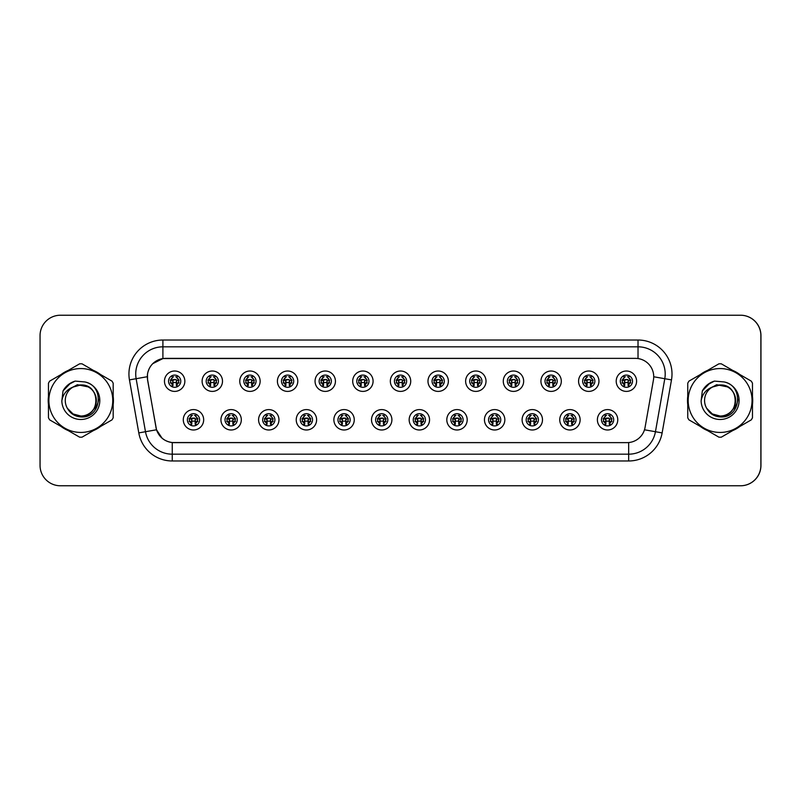 <?xml version="1.0" encoding="UTF-8"?>
<svg xmlns="http://www.w3.org/2000/svg" width="801" height="801" viewBox="0 0 801 801"><rect width="100%" height="100%" fill="white"/><g stroke="black" fill="none" stroke-linecap="round" stroke-linejoin="round"><path stroke-width="1.2" d="M241.321 419.794A10.193 10.193 0 0 1 231.129 429.987A10.193 10.193 0 0 1 220.936 419.794A10.193 10.193 0 0 1 231.129 409.601A10.193 10.193 0 0 1 241.321 419.794M225.011 419.794A6.118 6.118 0 0 0 231.129 425.912A6.118 6.118 0 0 0 237.246 419.794A6.118 6.118 0 0 0 231.129 413.686A6.118 6.118 0 0 0 225.011 419.794M278.968 419.794A10.193 10.193 0 0 1 268.776 429.987A10.193 10.193 0 0 1 258.583 419.794A10.193 10.193 0 0 1 268.776 409.601A10.193 10.193 0 0 1 278.968 419.794M262.658 419.794A6.118 6.118 0 0 0 268.776 425.912A6.118 6.118 0 0 0 274.893 419.794A6.118 6.118 0 0 0 268.776 413.686A6.118 6.118 0 0 0 262.658 419.794M316.615 419.794A10.193 10.193 0 0 1 306.423 429.987A10.193 10.193 0 0 1 296.23 419.794A10.193 10.193 0 0 1 306.423 409.601A10.193 10.193 0 0 1 316.615 419.794M300.305 419.794A6.118 6.118 0 0 0 306.423 425.912A6.118 6.118 0 0 0 312.54 419.794A6.118 6.118 0 0 0 306.423 413.686A6.118 6.118 0 0 0 300.305 419.794M354.262 419.794A10.193 10.193 0 0 1 344.07 429.987A10.193 10.193 0 0 1 333.877 419.794A10.193 10.193 0 0 1 344.07 409.601A10.193 10.193 0 0 1 354.262 419.794M337.952 419.794A6.118 6.118 0 0 0 344.07 425.912A6.118 6.118 0 0 0 350.177 419.794A6.118 6.118 0 0 0 344.07 413.686A6.118 6.118 0 0 0 337.952 419.794M391.899 419.794A10.193 10.193 0 0 1 381.707 429.987A10.193 10.193 0 0 1 371.514 419.794A10.193 10.193 0 0 1 381.707 409.601A10.193 10.193 0 0 1 391.899 419.794M375.599 419.794A6.118 6.118 0 0 0 381.707 425.912A6.118 6.118 0 0 0 387.824 419.794A6.118 6.118 0 0 0 381.707 413.686A6.118 6.118 0 0 0 375.599 419.794M429.546 419.794A10.193 10.193 0 0 1 419.354 429.987A10.193 10.193 0 0 1 409.161 419.794A10.193 10.193 0 0 1 419.354 409.601A10.193 10.193 0 0 1 429.546 419.794M413.246 419.794A6.118 6.118 0 0 0 419.354 425.912A6.118 6.118 0 0 0 425.471 419.794A6.118 6.118 0 0 0 419.354 413.686A6.118 6.118 0 0 0 413.246 419.794M467.193 419.794A10.193 10.193 0 0 1 457.001 429.987A10.193 10.193 0 0 1 446.808 419.794A10.193 10.193 0 0 1 457.001 409.601A10.193 10.193 0 0 1 467.193 419.794M450.883 419.794A6.118 6.118 0 0 0 457.001 425.912A6.118 6.118 0 0 0 463.118 419.794A6.118 6.118 0 0 0 457.001 413.686A6.118 6.118 0 0 0 450.883 419.794M504.84 419.794A10.193 10.193 0 0 1 494.648 429.987A10.193 10.193 0 0 1 484.455 419.794A10.193 10.193 0 0 1 494.648 409.601A10.193 10.193 0 0 1 504.84 419.794M488.53 419.794A6.118 6.118 0 0 0 494.648 425.912A6.118 6.118 0 0 0 500.765 419.794A6.118 6.118 0 0 0 494.648 413.686A6.118 6.118 0 0 0 488.53 419.794M542.487 419.794A10.193 10.193 0 0 1 532.295 429.987A10.193 10.193 0 0 1 522.102 419.794A10.193 10.193 0 0 1 532.295 409.601A10.193 10.193 0 0 1 542.487 419.794M526.177 419.794A6.118 6.118 0 0 0 532.295 425.912A6.118 6.118 0 0 0 538.412 419.794A6.118 6.118 0 0 0 532.295 413.686A6.118 6.118 0 0 0 526.177 419.794M580.134 419.794A10.193 10.193 0 0 1 569.942 429.987A10.193 10.193 0 0 1 559.749 419.794A10.193 10.193 0 0 1 569.942 409.601A10.193 10.193 0 0 1 580.134 419.794M563.824 419.794A6.118 6.118 0 0 0 569.942 425.912A6.118 6.118 0 0 0 576.049 419.794A6.118 6.118 0 0 0 569.942 413.686A6.118 6.118 0 0 0 563.824 419.794M617.771 419.794A10.193 10.193 0 0 1 607.579 429.987A10.193 10.193 0 0 1 597.386 419.794A10.193 10.193 0 0 1 607.579 409.601A10.193 10.193 0 0 1 617.771 419.794M601.471 419.794A6.118 6.118 0 0 0 607.579 425.912A6.118 6.118 0 0 0 613.696 419.794A6.118 6.118 0 0 0 607.579 413.686A6.118 6.118 0 0 0 601.471 419.794M203.674 419.794A10.193 10.193 0 0 1 193.482 429.987A10.193 10.193 0 0 1 183.289 419.794A10.193 10.193 0 0 1 193.482 409.601A10.193 10.193 0 0 1 203.674 419.794M187.374 419.794A6.118 6.118 0 0 0 193.482 425.912A6.118 6.118 0 0 0 199.599 419.794A6.118 6.118 0 0 0 193.482 413.686A6.118 6.118 0 0 0 187.374 419.794M222.498 381.206A10.193 10.193 0 0 1 212.305 391.399A10.193 10.193 0 0 1 202.112 381.206A10.193 10.193 0 0 1 212.305 371.013A10.193 10.193 0 0 1 222.498 381.206M206.187 381.206A6.118 6.118 0 0 0 212.305 387.314A6.118 6.118 0 0 0 218.423 381.206A6.118 6.118 0 0 0 212.305 375.088A6.118 6.118 0 0 0 206.187 381.206M260.145 381.206A10.193 10.193 0 0 1 249.952 391.399A10.193 10.193 0 0 1 239.759 381.206A10.193 10.193 0 0 1 249.952 371.013A10.193 10.193 0 0 1 260.145 381.206M243.834 381.206A6.118 6.118 0 0 0 249.952 387.314A6.118 6.118 0 0 0 256.07 381.206A6.118 6.118 0 0 0 249.952 375.088A6.118 6.118 0 0 0 243.834 381.206M297.792 381.206A10.193 10.193 0 0 1 287.599 391.399A10.193 10.193 0 0 1 277.406 381.206A10.193 10.193 0 0 1 287.599 371.013A10.193 10.193 0 0 1 297.792 381.206M281.481 381.206A6.118 6.118 0 0 0 287.599 387.314A6.118 6.118 0 0 0 293.717 381.206A6.118 6.118 0 0 0 287.599 375.088A6.118 6.118 0 0 0 281.481 381.206M335.439 381.206A10.193 10.193 0 0 1 325.246 391.399A10.193 10.193 0 0 1 315.053 381.206A10.193 10.193 0 0 1 325.246 371.013A10.193 10.193 0 0 1 335.439 381.206M319.128 381.206A6.118 6.118 0 0 0 325.246 387.314A6.118 6.118 0 0 0 331.364 381.206A6.118 6.118 0 0 0 325.246 375.088A6.118 6.118 0 0 0 319.128 381.206M373.086 381.206A10.193 10.193 0 0 1 362.893 391.399A10.193 10.193 0 0 1 352.7 381.206A10.193 10.193 0 0 1 362.893 371.013A10.193 10.193 0 0 1 373.086 381.206M356.775 381.206A6.118 6.118 0 0 0 362.893 387.314A6.118 6.118 0 0 0 369.001 381.206A6.118 6.118 0 0 0 362.893 375.088A6.118 6.118 0 0 0 356.775 381.206M410.723 381.206A10.193 10.193 0 0 1 400.53 391.399A10.193 10.193 0 0 1 390.337 381.206A10.193 10.193 0 0 1 400.53 371.013A10.193 10.193 0 0 1 410.723 381.206M394.422 381.206A6.118 6.118 0 0 0 400.53 387.314A6.118 6.118 0 0 0 406.648 381.206A6.118 6.118 0 0 0 400.53 375.088A6.118 6.118 0 0 0 394.422 381.206M448.37 381.206A10.193 10.193 0 0 1 438.177 391.399A10.193 10.193 0 0 1 427.984 381.206A10.193 10.193 0 0 1 438.177 371.013A10.193 10.193 0 0 1 448.37 381.206M432.059 381.206A6.118 6.118 0 0 0 438.177 387.314A6.118 6.118 0 0 0 444.295 381.206A6.118 6.118 0 0 0 438.177 375.088A6.118 6.118 0 0 0 432.059 381.206M486.017 381.206A10.193 10.193 0 0 1 475.824 391.399A10.193 10.193 0 0 1 465.631 381.206A10.193 10.193 0 0 1 475.824 371.013A10.193 10.193 0 0 1 486.017 381.206M469.706 381.206A6.118 6.118 0 0 0 475.824 387.314A6.118 6.118 0 0 0 481.942 381.206A6.118 6.118 0 0 0 475.824 375.088A6.118 6.118 0 0 0 469.706 381.206M523.664 381.206A10.193 10.193 0 0 1 513.471 391.399A10.193 10.193 0 0 1 503.278 381.206A10.193 10.193 0 0 1 513.471 371.013A10.193 10.193 0 0 1 523.664 381.206M507.353 381.206A6.118 6.118 0 0 0 513.471 387.314A6.118 6.118 0 0 0 519.589 381.206A6.118 6.118 0 0 0 513.471 375.088A6.118 6.118 0 0 0 507.353 381.206M561.311 381.206A10.193 10.193 0 0 1 551.118 391.399A10.193 10.193 0 0 1 540.925 381.206A10.193 10.193 0 0 1 551.118 371.013A10.193 10.193 0 0 1 561.311 381.206M545 381.206A6.118 6.118 0 0 0 551.118 387.314A6.118 6.118 0 0 0 557.236 381.206A6.118 6.118 0 0 0 551.118 375.088A6.118 6.118 0 0 0 545 381.206M598.958 381.206A10.193 10.193 0 0 1 588.765 391.399A10.193 10.193 0 0 1 578.572 381.206A10.193 10.193 0 0 1 588.765 371.013A10.193 10.193 0 0 1 598.958 381.206M582.647 381.206A6.118 6.118 0 0 0 588.765 387.314A6.118 6.118 0 0 0 594.873 381.206A6.118 6.118 0 0 0 588.765 375.088A6.118 6.118 0 0 0 582.647 381.206M636.595 381.206A10.193 10.193 0 0 1 626.402 391.399A10.193 10.193 0 0 1 616.209 381.206A10.193 10.193 0 0 1 626.402 371.013A10.193 10.193 0 0 1 636.595 381.206M620.294 381.206A6.118 6.118 0 0 0 626.402 387.314A6.118 6.118 0 0 0 632.52 381.206A6.118 6.118 0 0 0 626.402 375.088A6.118 6.118 0 0 0 620.294 381.206M184.851 381.206A10.193 10.193 0 0 1 174.658 391.399A10.193 10.193 0 0 1 164.465 381.206A10.193 10.193 0 0 1 174.658 371.013A10.193 10.193 0 0 1 184.851 381.206M168.55 381.206A6.118 6.118 0 0 0 174.658 387.314A6.118 6.118 0 0 0 180.776 381.206A6.118 6.118 0 0 0 174.658 375.088A6.118 6.118 0 0 0 168.55 381.206M147.344 376.72A18.343 18.343 0 0 0 147.624 379.904L156.015 427.474A18.343 18.343 0 0 0 174.077 442.633L626.993 442.633A18.343 18.343 0 0 0 645.055 427.474L653.446 379.904A18.343 18.343 0 0 0 635.373 358.367L165.697 358.367A18.343 18.343 0 0 0 147.344 376.72M652.224 485.776L740.565 485.776A20.385 20.385 0 0 0 760.95 465.391L760.95 335.609A20.385 20.385 0 0 0 740.565 315.224L652.224 315.224M48.2 400.5A32.621 32.621 0 0 0 48.46 404.565A32.621 32.621 0 0 1 48.46 396.435A32.621 32.621 0 0 0 48.2 400.5M61.116 426.492A32.621 32.621 0 0 0 68.165 430.558A32.621 32.621 0 0 1 61.116 426.492M93.477 430.558A32.621 32.621 0 0 0 100.526 426.492A32.621 32.621 0 0 1 93.477 430.558M113.181 404.565A32.621 32.621 0 0 0 113.181 396.435A32.621 32.621 0 0 1 113.181 404.565M687.498 400.5A32.621 32.621 0 0 0 687.749 404.565A32.621 32.621 0 0 1 687.749 396.435A32.621 32.621 0 0 0 687.498 400.5M700.404 426.492A32.621 32.621 0 0 0 707.453 430.558A32.621 32.621 0 0 1 700.404 426.492M732.765 430.558A32.621 32.621 0 0 0 739.814 426.492A32.621 32.621 0 0 1 732.765 430.558M752.469 404.565A32.621 32.621 0 0 0 752.469 396.435A32.621 32.621 0 0 1 752.469 404.565M626.923 442.633L172.255 442.542C164.455 441.441 159.209 437.186 156.505 429.777L147.554 379.904L147.484 373.997C149.246 365.496 154.383 360.36 162.903 358.568L635.303 358.367M152.691 363.704L162.903 358.568L162.903 346.823L638.027 346.823A27.184 27.184 0 0 1 664.79 378.723L655.448 431.719A27.184 27.184 0 0 1 628.675 454.177L172.255 454.177A27.184 27.184 0 0 1 145.482 431.719L136.14 378.723A27.184 27.184 0 0 1 162.903 346.823L162.903 340.024L638.027 340.024L638.027 358.558M174.007 442.633L172.255 442.542L172.255 460.975A33.972 33.972 0 0 1 138.793 432.9L129.452 379.894A33.972 33.972 0 0 1 162.903 340.024M162.112 438.247L156.505 429.777L138.793 432.9M156.055 428.044L155.945 427.474M129.452 379.894L147.274 376.72M100.526 374.508A32.621 32.621 0 0 0 93.477 370.442A32.621 32.621 0 0 1 100.526 374.508M68.165 370.442A32.621 32.621 0 0 0 61.116 374.508A32.621 32.621 0 0 1 68.165 370.442M739.814 374.508A32.621 32.621 0 0 0 732.765 370.442A32.621 32.621 0 0 1 739.814 374.508M707.453 370.442A32.621 32.621 0 0 0 700.404 374.508A32.621 32.621 0 0 1 707.453 370.442M760.88 335.609A20.385 20.385 0 0 0 740.494 315.224L60.435 315.224A20.385 20.385 0 0 0 40.05 335.609L40.05 465.391A20.385 20.385 0 0 0 60.435 485.776L740.494 485.776A20.385 20.385 0 0 0 760.88 465.391L760.88 335.609M172.626 384.73A4.075 4.075 0 0 1 172.626 377.671L171.734 376.13L172.626 377.671C169.862 380.265 169.862 382.618 172.626 384.73L171.734 386.282L172.626 384.73M179.084 380.155L176.651 380.405L176.36 383.138L179.084 382.888M176.701 377.671C179.374 380.024 179.374 382.377 176.701 384.73L177.592 386.282L176.701 384.73C179.414 381.857 179.414 379.504 176.701 377.671L177.592 376.13L176.701 377.671A4.075 4.075 0 0 1 176.701 384.73A4.075 4.075 0 0 0 176.701 377.671M177.411 386.663L176.36 385.621L176.36 380.185A0.681 0.681 0 0 0 175.679 379.504L173.647 379.504A0.681 0.681 0 0 0 172.966 380.185L172.966 385.621L172.115 385.621M177.211 385.621L176.36 385.621M171.915 386.663L172.966 385.621M175.679 376.78A3.394 3.394 0 0 1 177.051 377.071L175.679 376.78M172.275 377.071A3.394 3.394 0 0 1 173.647 376.78L172.275 377.071M176.36 383.138L176.36 380.185L175.679 379.504L172.966 380.185L172.966 383.138L172.676 380.405L170.223 380.155M170.243 382.888L172.966 383.138M170.863 379.844L173.056 379.844M172.966 382.558L176.36 382.558M176.651 380.405L178.853 380.175M170.473 380.175L172.676 380.405M191.449 423.329A4.075 4.075 0 0 1 191.449 416.27C188.686 418.863 188.686 421.216 191.449 423.329L190.558 424.87L191.449 423.329M197.897 418.753L195.474 419.003L195.184 421.737L197.897 421.486M195.524 416.27C198.197 418.623 198.197 420.976 195.524 423.329L196.415 424.87L195.524 423.329C198.237 420.445 198.237 418.092 195.524 416.27L196.415 414.718L195.524 416.27A4.075 4.075 0 0 1 195.524 423.329A4.075 4.075 0 0 0 195.524 416.27M196.235 425.261L195.184 424.22L195.184 418.783A0.681 0.681 0 0 0 194.503 418.102L192.47 418.102A0.681 0.681 0 0 0 191.789 418.783L191.789 424.22L190.938 424.22M196.035 424.22L195.184 424.22M190.738 425.261L191.789 424.22M194.503 415.379A3.394 3.394 0 0 1 195.875 415.669L194.503 415.379M191.099 415.669A3.394 3.394 0 0 1 192.47 415.379L191.099 415.669M195.184 421.737L195.184 418.783L194.503 418.102L191.789 418.783L191.789 421.737L191.489 419.003L189.036 418.753M189.066 421.486L191.789 421.737M190.558 414.718L191.449 416.27A4.075 4.075 0 0 0 189.406 419.794M189.677 418.442L191.88 418.442M191.789 421.156L195.184 421.156M195.474 419.003L197.667 418.773M189.296 418.773L191.489 419.003M98.643 399.218L98.473 400.5C97.752 404.525 95.8 407.819 92.596 410.372M88.38 386.933L77.367 384.71L67.564 390.247M96.34 399.939A15.529 15.529 0 0 0 72.981 387.083A15.529 15.529 0 0 0 80.821 416.029C100.866 417.001 100.866 383.999 80.821 384.971L72.981 387.083L80.821 384.971C100.866 383.999 100.866 417.001 80.821 416.029A15.529 15.529 0 0 0 96.35 400.5C95.429 391.068 90.253 385.882 80.821 384.971C100.866 383.999 100.866 417.001 80.821 416.029C100.866 417.001 100.866 383.999 80.821 384.971C100.866 383.999 100.866 417.001 80.821 416.029C100.866 417.001 100.866 383.999 80.821 384.971C100.866 383.999 100.866 417.001 80.821 416.029L73.051 413.957L67.404 408.33L73.051 413.957L80.821 416.029L73.051 413.957L67.404 408.33L73.051 413.957L80.821 416.029L73.051 413.957L67.404 408.33L73.051 413.957L80.821 416.029L73.051 413.957L67.404 408.33C70.328 413.576 74.803 416.44 80.821 416.941C101.597 418.683 104.841 385.571 84.806 381.937L75.174 381.096C69.807 382.748 65.762 386.022 63.029 390.918L61.837 400.911A18.984 18.984 0 0 0 80.821 419.484A18.984 18.984 0 0 0 84.806 381.937M80.821 432.44A31.94 31.94 0 0 0 112.761 400.5A31.94 31.94 0 0 0 80.821 368.56A31.94 31.94 0 0 0 48.881 400.5A31.94 31.94 0 0 0 80.821 432.44M80.821 437.196A36.696 36.696 0 0 0 82.022 437.176L111.98 419.874A36.696 36.696 0 0 0 113.181 417.792L113.181 383.208A36.696 36.696 0 0 0 111.98 381.126L82.022 363.824A36.696 36.696 0 0 0 79.619 363.824L49.662 381.126A36.696 36.696 0 0 0 48.46 383.208L48.46 417.792A36.696 36.696 0 0 0 49.662 419.874L79.619 437.176A36.696 36.696 0 0 0 80.821 437.196M61.837 400.911C62.969 394.202 66.683 389.596 72.981 387.083M75.064 381.136L70.718 382.998L63.049 390.878L70.718 382.998L75.064 381.136L70.718 382.998L63.029 390.918L70.718 382.998L75.064 381.136L70.718 382.998L63.049 390.878L70.718 382.998L75.064 381.136L70.718 382.998L63.029 390.918L70.718 382.998L75.174 381.096L68.185 384.73M737.931 399.218L737.761 400.5C737.05 404.525 735.088 407.819 731.884 410.372M727.668 386.933L716.655 384.71L706.852 390.247M735.638 399.939A15.529 15.529 0 0 0 712.279 387.083A15.529 15.529 0 0 0 720.109 416.029C740.154 417.001 740.154 383.999 720.109 384.971L712.279 387.083L720.109 384.971C740.154 383.999 740.154 417.001 720.109 416.029A15.529 15.529 0 0 0 735.648 400.5C734.727 391.068 729.541 385.882 720.109 384.971C740.154 383.999 740.154 417.001 720.109 416.029C740.154 417.001 740.154 383.999 720.109 384.971C740.154 383.999 740.154 417.001 720.109 416.029C740.154 417.001 740.154 383.999 720.109 384.971C740.154 383.999 740.154 417.001 720.109 416.029L712.339 413.957L706.692 408.33L712.339 413.957L720.109 416.029L712.339 413.957L706.692 408.33L712.339 413.957L720.109 416.029L712.339 413.957L706.692 408.33L712.339 413.957L720.109 416.029L712.339 413.957L706.692 408.33C709.616 413.576 714.091 416.44 720.109 416.941C740.885 418.683 744.129 385.571 724.094 381.937L714.462 381.096C709.095 382.748 705.05 386.022 702.327 390.918L701.125 400.911A18.984 18.984 0 0 0 720.109 419.484A18.984 18.984 0 0 0 724.094 381.937M720.109 432.44A31.94 31.94 0 0 0 752.049 400.5A31.94 31.94 0 0 0 720.109 368.56A31.94 31.94 0 0 0 688.169 400.5A31.94 31.94 0 0 0 720.109 432.44M720.109 437.196A36.696 36.696 0 0 0 721.311 437.176L751.268 419.874A36.696 36.696 0 0 0 752.469 417.792L752.469 383.208A36.696 36.696 0 0 0 751.268 381.126L721.311 363.824A36.696 36.696 0 0 0 718.908 363.824L688.95 381.126A36.696 36.696 0 0 0 687.749 383.208L687.749 417.792A36.696 36.696 0 0 0 688.95 419.874L718.908 437.176A36.696 36.696 0 0 0 720.109 437.196M701.125 400.911C702.257 394.202 705.971 389.596 712.279 387.083M714.352 381.136L710.006 382.998L702.347 390.878L710.006 382.998L714.352 381.136L710.006 382.998L702.327 390.918L710.006 382.998L714.352 381.136L710.006 382.998L702.347 390.878L710.006 382.998L714.352 381.136L710.006 382.998L702.327 390.918L710.006 382.998L714.462 381.096L707.483 384.73M210.273 384.73A4.075 4.075 0 0 1 210.273 377.671L209.381 376.13L210.273 377.671C207.509 380.265 207.509 382.618 210.273 384.73L209.381 386.282L210.273 384.73M216.721 380.155L214.298 380.405L214.007 383.138L216.721 382.888M214.348 377.671C217.021 380.024 217.021 382.377 214.348 384.73L215.239 386.282L214.348 384.73C217.051 381.857 217.051 379.504 214.348 377.671L215.239 376.13L214.348 377.671A4.075 4.075 0 0 1 214.348 384.73A4.075 4.075 0 0 0 214.348 377.671M215.058 386.663L214.007 385.621L214.007 380.185A0.681 0.681 0 0 0 213.326 379.504L211.284 379.504A0.681 0.681 0 0 0 210.613 380.185L210.613 385.621L209.762 385.621M214.858 385.621L214.007 385.621M209.562 386.663L210.613 385.621M213.326 376.78A3.394 3.394 0 0 1 214.688 377.071L213.326 376.78M209.922 377.071A3.394 3.394 0 0 1 211.284 376.78L209.922 377.071M214.007 383.138L214.007 380.185L213.326 379.504L210.613 380.185L210.613 383.138L210.313 380.405L207.859 380.155M207.89 382.888L210.613 383.138M208.5 379.844L210.703 379.844M210.613 382.558L214.007 382.558M214.298 380.405L216.49 380.175M208.12 380.175L210.313 380.405M247.909 384.73A4.075 4.075 0 0 1 247.909 377.671L247.018 376.13L247.909 377.671C245.156 380.265 245.156 382.618 247.909 384.73L247.018 386.282L247.909 384.73M254.368 380.155L251.945 380.405L251.654 383.138L254.368 382.888M251.995 377.671C254.658 380.024 254.658 382.377 251.995 384.73L252.886 386.282L251.995 384.73C254.698 381.857 254.698 379.504 251.995 377.671L252.886 376.13L251.995 377.671A4.075 4.075 0 0 1 251.995 384.73A4.075 4.075 0 0 0 251.995 377.671M252.695 386.663L251.654 385.621L251.654 380.185A0.681 0.681 0 0 0 250.973 379.504L248.931 379.504A0.681 0.681 0 0 0 248.25 380.185L248.25 385.621L247.399 385.621M252.505 385.621L251.654 385.621M247.209 386.663L248.25 385.621M250.973 376.78A3.394 3.394 0 0 1 252.335 377.071L250.973 376.78M247.569 377.071A3.394 3.394 0 0 1 248.931 376.78L247.569 377.071M251.654 383.138L251.654 380.185L250.973 379.504L248.25 380.185L248.25 383.138L247.96 380.405L245.506 380.155M245.537 382.888L248.25 383.138M246.147 379.844L248.35 379.844M248.25 382.558L251.654 382.558M251.945 380.405L254.137 380.175M245.767 380.175L247.96 380.405M285.556 384.73A4.075 4.075 0 0 1 285.556 377.671L284.665 376.13L285.556 377.671C282.793 380.265 282.793 382.618 285.556 384.73L284.665 386.282L285.556 384.73M292.015 380.155L289.592 380.405L289.301 383.138L292.015 382.888M289.642 377.671C292.305 380.024 292.305 382.377 289.642 384.73L290.533 386.282L289.642 384.73C292.345 381.857 292.345 379.504 289.642 377.671L290.533 376.13L289.642 377.671A4.075 4.075 0 0 1 289.642 384.73A4.075 4.075 0 0 0 289.642 377.671M290.342 386.663L289.301 385.621L289.301 380.185A0.681 0.681 0 0 0 288.62 379.504L286.578 379.504A0.681 0.681 0 0 0 285.897 380.185L285.897 385.621L285.046 385.621M290.152 385.621L289.301 385.621M284.856 386.663L285.897 385.621M288.62 376.78A3.394 3.394 0 0 1 289.982 377.071L288.62 376.78M285.216 377.071A3.394 3.394 0 0 1 286.578 376.78L285.216 377.071M289.301 383.138L289.301 380.185L288.62 379.504L285.897 380.185L285.897 383.138L285.607 380.405L283.154 380.155M283.184 382.888L285.897 383.138M283.794 379.844L285.987 379.844M285.897 382.558L289.301 382.558M289.592 380.405L291.784 380.175M283.414 380.175L285.607 380.405M323.204 384.73A4.075 4.075 0 0 1 323.204 377.671L322.312 376.13L323.204 377.671C320.44 380.265 320.44 382.618 323.204 384.73L322.312 386.282L323.204 384.73M329.662 380.155L327.239 380.405L326.938 383.138L329.662 382.888M327.279 377.671C329.952 380.024 329.952 382.377 327.279 384.73L328.17 386.282L327.279 384.73C329.992 381.857 329.992 379.504 327.279 377.671L328.17 376.13L327.279 377.671A4.075 4.075 0 0 1 327.279 384.73A4.075 4.075 0 0 0 327.279 377.671M327.989 386.663L326.938 385.621L326.938 380.185A0.681 0.681 0 0 0 326.267 379.504L324.225 379.504A0.681 0.681 0 0 0 323.544 380.185L323.544 385.621L322.693 385.621M327.789 385.621L326.938 385.621M322.493 386.663L323.544 385.621M326.267 376.78A3.394 3.394 0 0 1 327.629 377.071L326.267 376.78M322.863 377.071A3.394 3.394 0 0 1 324.225 376.78L322.863 377.071M326.938 383.138L326.938 380.185L326.267 379.504L323.544 380.185L323.544 383.138L323.254 380.405L320.8 380.155M320.831 382.888L323.544 383.138M321.441 379.844L323.634 379.844M323.544 382.558L326.938 382.558M327.239 380.405L329.431 380.175M321.061 380.175L323.254 380.405M229.096 423.329A4.075 4.075 0 0 1 229.096 416.27C226.333 418.863 226.333 421.216 229.096 423.329L228.195 424.87L229.096 423.329M235.544 418.753L233.121 419.003L232.831 421.737L235.544 421.486M233.171 416.27C235.844 418.623 235.844 420.976 233.171 423.329L234.062 424.87L233.171 423.329C235.874 420.445 235.874 418.092 233.171 416.27L234.062 414.718L233.171 416.27A4.075 4.075 0 0 1 233.171 423.329A4.075 4.075 0 0 0 233.171 416.27M233.872 425.261L232.831 424.22L232.831 418.783A0.681 0.681 0 0 0 232.15 418.102L230.107 418.102A0.681 0.681 0 0 0 229.436 418.783L229.436 424.22L228.575 424.22M233.682 424.22L232.831 424.22M228.385 425.261L229.436 424.22M232.15 415.379A3.394 3.394 0 0 1 233.512 415.669L232.15 415.379M228.746 415.669A3.394 3.394 0 0 1 230.107 415.379L228.746 415.669M232.831 421.737L232.831 418.783L232.15 418.102L229.436 418.783L229.436 421.737L229.136 419.003L226.683 418.753M226.713 421.486L229.436 421.737M228.195 414.718L229.096 416.27A4.075 4.075 0 0 0 227.053 419.794M227.324 418.442L229.527 418.442M229.436 421.156L232.831 421.156M233.121 419.003L235.314 418.773M226.943 418.773L229.136 419.003M266.733 423.329A4.075 4.075 0 0 1 266.733 416.27C263.98 418.863 263.98 421.216 266.733 423.329L265.842 424.87L266.733 423.329M273.191 418.753L270.768 419.003L270.478 421.737L273.191 421.486M270.818 416.27C273.481 418.623 273.481 420.976 270.818 423.329L271.709 424.87L270.818 423.329C273.521 420.445 273.521 418.092 270.818 416.27L271.709 414.718L270.818 416.27A4.075 4.075 0 0 1 270.818 423.329A4.075 4.075 0 0 0 270.818 416.27M271.519 425.261L270.478 424.22L270.478 418.783A0.681 0.681 0 0 0 269.797 418.102L267.754 418.102A0.681 0.681 0 0 0 267.073 418.783L267.073 424.22L266.222 424.22M271.329 424.22L270.478 424.22M266.032 425.261L267.073 424.22M269.797 415.379A3.394 3.394 0 0 1 271.159 415.669L269.797 415.379M266.393 415.669A3.394 3.394 0 0 1 267.754 415.379L266.393 415.669M270.478 421.737L270.478 418.783L269.797 418.102L267.073 418.783L267.073 421.737L266.783 419.003L264.33 418.753M264.36 421.486L267.073 421.737M265.842 414.718L266.733 416.27A4.075 4.075 0 0 0 264.7 419.794M264.971 418.442L267.174 418.442M267.073 421.156L270.478 421.156M270.768 419.003L272.961 418.773M264.59 418.773L266.783 419.003M304.38 423.329A4.075 4.075 0 0 1 304.38 416.27C301.617 418.863 301.617 421.216 304.38 423.329L303.489 424.87L304.38 423.329M310.838 418.753L308.415 419.003L308.115 421.737L310.838 421.486M308.455 416.27C311.128 418.623 311.128 420.976 308.455 423.329L309.356 424.87L308.455 423.329C311.168 420.445 311.168 418.092 308.455 416.27L309.356 414.718L308.455 416.27A4.075 4.075 0 0 1 308.455 423.329A4.075 4.075 0 0 0 308.455 416.27M309.166 425.261L308.115 424.22L308.115 418.783A0.681 0.681 0 0 0 307.444 418.102L305.401 418.102A0.681 0.681 0 0 0 304.72 418.783L304.72 424.22L303.869 424.22M308.976 424.22L308.115 424.22M303.679 425.261L304.72 424.22M307.444 415.379A3.394 3.394 0 0 1 308.806 415.669L307.444 415.379M304.04 415.669A3.394 3.394 0 0 1 305.401 415.379L304.04 415.669M308.115 421.737L308.115 418.783L307.444 418.102L304.72 418.783L304.72 421.737L304.43 419.003L301.977 418.753M302.007 421.486L304.72 421.737M303.489 414.718L304.38 416.27A4.075 4.075 0 0 0 302.347 419.794M302.618 418.442L304.811 418.442M304.72 421.156L308.115 421.156M308.415 419.003L310.608 418.773M302.237 418.773L304.43 419.003M360.85 384.73A4.075 4.075 0 0 1 360.85 377.671L359.959 376.13L360.85 377.671C358.087 380.265 358.087 382.618 360.85 384.73L359.959 386.282L360.85 384.73M367.309 380.155L364.876 380.405L364.585 383.138L367.309 382.888M365.817 376.13L364.926 377.671A4.075 4.075 0 0 1 364.926 384.73C367.639 381.857 367.639 379.504 364.926 377.671C367.599 380.024 367.599 382.377 364.926 384.73L365.817 386.282M365.636 386.663L364.585 385.621L364.585 380.185A0.681 0.681 0 0 0 363.904 379.504L361.872 379.504A0.681 0.681 0 0 0 361.191 380.185L361.191 385.621L360.34 385.621M365.436 385.621L364.585 385.621M360.14 386.663L361.191 385.621M363.904 376.78A3.394 3.394 0 0 1 365.276 377.071L363.904 376.78M360.5 377.071A3.394 3.394 0 0 1 361.872 376.78L360.5 377.071M364.585 383.138L364.585 380.185L363.904 379.504L361.191 380.185L361.191 383.138L360.901 380.405L358.447 380.155M358.468 382.888L361.191 383.138M359.088 379.844L361.281 379.844M361.191 382.558L364.585 382.558M364.876 380.405L367.078 380.175M358.708 380.175L360.901 380.405M398.498 384.73A4.075 4.075 0 0 1 398.498 377.671L397.606 376.13L398.498 377.671C395.734 380.265 395.734 382.618 398.498 384.73L397.606 386.282L398.498 384.73M404.956 380.155L402.523 380.405L402.232 383.138L404.956 382.888M402.573 377.671C405.246 380.024 405.246 382.377 402.573 384.73L403.464 386.282L402.573 384.73C405.286 381.857 405.286 379.504 402.573 377.671L403.464 376.13L402.573 377.671A4.075 4.075 0 0 1 402.573 384.73A4.075 4.075 0 0 0 402.573 377.671M403.283 386.663L402.232 385.621L402.232 380.185A0.681 0.681 0 0 0 401.551 379.504L399.519 379.504A0.681 0.681 0 0 0 398.838 380.185L398.838 385.621L397.987 385.621M403.083 385.621L402.232 385.621M397.787 386.663L398.838 385.621M401.551 376.78A3.394 3.394 0 0 1 402.923 377.071L401.551 376.78M398.147 377.071A3.394 3.394 0 0 1 399.519 376.78L398.147 377.071M402.232 383.138L402.232 380.185L401.551 379.504L398.838 380.185L398.838 383.138L398.548 380.405L396.084 380.155M396.115 382.888L398.838 383.138M396.735 379.844L398.928 379.844M398.838 382.558L402.232 382.558M402.523 380.405L404.715 380.175M396.345 380.175L398.548 380.405M436.144 384.73A4.075 4.075 0 0 1 436.144 377.671L435.253 376.13L436.144 377.671C433.381 380.265 433.381 382.618 436.144 384.73L435.253 386.282L436.144 384.73M442.593 380.155L440.17 380.405L439.879 383.138L442.593 382.888M440.22 377.671C442.893 380.024 442.893 382.377 440.22 384.73L441.111 386.282L440.22 384.73C442.923 381.857 442.923 379.504 440.22 377.671L441.111 376.13L440.22 377.671A4.075 4.075 0 0 1 440.22 384.73A4.075 4.075 0 0 0 440.22 377.671M440.93 386.663L439.879 385.621L439.879 380.185A0.681 0.681 0 0 0 439.198 379.504L437.156 379.504A0.681 0.681 0 0 0 436.485 380.185L436.485 385.621L435.634 385.621M440.73 385.621L439.879 385.621M435.434 386.663L436.485 385.621M439.198 376.78A3.394 3.394 0 0 1 440.56 377.071L439.198 376.78M435.794 377.071A3.394 3.394 0 0 1 437.156 376.78L435.794 377.071M439.879 383.138L439.879 380.185L439.198 379.504L436.485 380.185L436.485 383.138L436.185 380.405L433.731 380.155M433.762 382.888L436.485 383.138M434.372 379.844L436.575 379.844M436.485 382.558L439.879 382.558M440.17 380.405L442.362 380.175M433.992 380.175L436.185 380.405M342.027 423.329A4.075 4.075 0 0 1 342.027 416.27C339.264 418.863 339.264 421.216 342.027 423.329L341.136 424.87L342.027 423.329M348.485 418.753L346.062 419.003L345.762 421.737L348.485 421.486M346.993 414.718L346.102 416.27A4.075 4.075 0 0 1 346.102 423.329C348.815 420.445 348.815 418.092 346.102 416.27C348.775 418.623 348.775 420.976 346.102 423.329L346.993 424.87M346.813 425.261L345.762 424.22L345.762 418.783A0.681 0.681 0 0 0 345.081 418.102L343.048 418.102A0.681 0.681 0 0 0 342.367 418.783L342.367 424.22L341.516 424.22M346.613 424.22L345.762 424.22M341.316 425.261L342.367 424.22M345.081 415.379A3.394 3.394 0 0 1 346.453 415.669L345.081 415.379M341.677 415.669A3.394 3.394 0 0 1 343.048 415.379L341.677 415.669M345.762 421.737L345.762 418.783L345.081 418.102L342.367 418.783L342.367 421.737L342.077 419.003L339.624 418.753M339.654 421.486L342.367 421.737M341.136 414.718L342.027 416.27A4.075 4.075 0 0 0 339.984 419.794M340.265 418.442L342.458 418.442M342.367 421.156L345.762 421.156M346.062 419.003L348.255 418.773M339.884 418.773L342.077 419.003M379.674 423.329A4.075 4.075 0 0 1 379.674 416.27C376.911 418.863 376.911 421.216 379.674 423.329L378.783 424.87L379.674 423.329M386.132 418.753L383.699 419.003L383.409 421.737L386.132 421.486M383.749 416.27A4.075 4.075 0 0 1 383.749 423.329A4.075 4.075 0 0 0 383.749 416.27C386.422 418.623 386.422 420.976 383.749 423.329L384.64 424.87L383.749 423.329C386.462 420.445 386.462 418.092 383.749 416.27L384.64 414.718M384.46 425.261L383.409 424.22L383.409 418.783A0.681 0.681 0 0 0 382.728 418.102L380.695 418.102A0.681 0.681 0 0 0 380.014 418.783L380.014 424.22L379.163 424.22M384.26 424.22L383.409 424.22M378.963 425.261L380.014 424.22M382.728 415.379A3.394 3.394 0 0 1 384.1 415.669L382.728 415.379M379.324 415.669A3.394 3.394 0 0 1 380.695 415.379L379.324 415.669M383.409 421.737L383.409 418.783L382.728 418.102L380.014 418.783L380.014 421.737L379.724 419.003L377.271 418.753M377.291 421.486L380.014 421.737M378.783 414.718L379.674 416.27A4.075 4.075 0 0 0 377.631 419.794M377.912 418.442L380.105 418.442M380.014 421.156L383.409 421.156M383.699 419.003L385.902 418.773M377.521 418.773L379.724 419.003M417.321 423.329A4.075 4.075 0 0 1 417.321 416.27C414.558 418.863 414.558 421.216 417.321 423.329L416.43 424.87L417.321 423.329M423.769 418.753L421.346 419.003L421.056 421.737L423.769 421.486M421.396 416.27A4.075 4.075 0 0 1 421.396 423.329A4.075 4.075 0 0 0 421.396 416.27C424.069 418.623 424.069 420.976 421.396 423.329L422.287 424.87L421.396 423.329C424.099 420.445 424.099 418.092 421.396 416.27L422.287 414.718M422.107 425.261L421.056 424.22L421.056 418.783A0.681 0.681 0 0 0 420.375 418.102L418.342 418.102A0.681 0.681 0 0 0 417.661 418.783L417.661 424.22L416.81 424.22M421.907 424.22L421.056 424.22M416.61 425.261L417.661 424.22M420.375 415.379A3.394 3.394 0 0 1 421.737 415.669L420.375 415.379M416.971 415.669A3.394 3.394 0 0 1 418.342 415.379L416.971 415.669M421.056 421.737L421.056 418.783L420.375 418.102L417.661 418.783L417.661 421.737L417.361 419.003L414.908 418.753M414.938 421.486L417.661 421.737M416.43 414.718L417.321 416.27A4.075 4.075 0 0 0 415.278 419.794M415.549 418.442L417.752 418.442M417.661 421.156L421.056 421.156M421.346 419.003L423.539 418.773M415.168 418.773L417.361 419.003M473.781 384.73A4.075 4.075 0 0 1 473.781 377.671L472.89 376.13L473.781 377.671C471.028 380.265 471.028 382.618 473.781 384.73L472.89 386.282L473.781 384.73M480.24 380.155L477.817 380.405L477.526 383.138L480.24 382.888M478.758 376.13L477.867 377.671A4.075 4.075 0 0 1 477.867 384.73C480.57 381.857 480.57 379.504 477.867 377.671C480.53 380.024 480.53 382.377 477.867 384.73L478.758 386.282M478.567 386.663L477.526 385.621L477.526 380.185A0.681 0.681 0 0 0 476.845 379.504L474.803 379.504A0.681 0.681 0 0 0 474.122 380.185L474.122 385.621L473.271 385.621M478.377 385.621L477.526 385.621M473.081 386.663L474.122 385.621M476.845 376.78A3.394 3.394 0 0 1 478.207 377.071L476.845 376.78M473.441 377.071A3.394 3.394 0 0 1 474.803 376.78L473.441 377.071M477.526 383.138L477.526 380.185L476.845 379.504L474.122 380.185L474.122 383.138L473.832 380.405L471.378 380.155M471.409 382.888L474.122 383.138M472.019 379.844L474.222 379.844M474.122 382.558L477.526 382.558M477.817 380.405L480.009 380.175M471.639 380.175L473.832 380.405M511.428 384.73A4.075 4.075 0 0 1 511.428 377.671L510.537 376.13L511.428 377.671C508.665 380.265 508.665 382.618 511.428 384.73L510.537 386.282L511.428 384.73M517.887 380.155L515.464 380.405L515.173 383.138L517.887 382.888M515.504 377.671C518.177 380.024 518.177 382.377 515.504 384.73L516.405 386.282L515.504 384.73C518.217 381.857 518.217 379.504 515.504 377.671L516.405 376.13L515.504 377.671A4.075 4.075 0 0 1 515.504 384.73A4.075 4.075 0 0 0 515.504 377.671M516.214 386.663L515.173 385.621L515.173 380.185A0.681 0.681 0 0 0 514.492 379.504L512.45 379.504A0.681 0.681 0 0 0 511.769 380.185L511.769 385.621L510.918 385.621M516.024 385.621L515.173 385.621M510.728 386.663L511.769 385.621M514.492 376.78A3.394 3.394 0 0 1 515.854 377.071L514.492 376.78M511.088 377.071A3.394 3.394 0 0 1 512.45 376.78L511.088 377.071M515.173 383.138L515.173 380.185L514.492 379.504L511.769 380.185L511.769 383.138L511.479 380.405L509.025 380.155M509.056 382.888L511.769 383.138M509.666 379.844L511.859 379.844M511.769 382.558L515.173 382.558M515.464 380.405L517.656 380.175M509.286 380.175L511.479 380.405M549.075 384.73A4.075 4.075 0 0 1 549.075 377.671L548.184 376.13L549.075 377.671C546.312 380.265 546.312 382.618 549.075 384.73L548.054 386.503M555.534 380.155L553.111 380.405L552.81 383.138L555.534 382.888M553.151 377.671C555.824 380.024 555.824 382.377 553.151 384.73L554.042 386.282L553.151 384.73C555.864 381.857 555.864 379.504 553.151 377.671L554.042 376.13L553.151 377.671A4.075 4.075 0 0 1 553.151 384.73A4.075 4.075 0 0 0 553.151 377.671M553.861 386.663L552.81 385.621L552.81 380.185A0.681 0.681 0 0 0 552.129 379.504L550.097 379.504A0.681 0.681 0 0 0 549.416 380.185L549.416 385.621L548.565 385.621M553.661 385.621L552.81 385.621M548.365 386.663L549.416 385.621M552.129 376.78A3.394 3.394 0 0 1 553.501 377.071L552.129 376.78M548.735 377.071A3.394 3.394 0 0 1 550.097 376.78L548.735 377.071M552.81 383.138L552.81 380.185L552.129 379.504L549.416 380.185L549.416 383.138L549.126 380.405L546.672 380.155M546.703 382.888L549.416 383.138M547.313 379.844L549.506 379.844M549.416 382.558L552.81 382.558M553.111 380.405L555.303 380.175M546.933 380.175L549.126 380.405M586.722 384.73A4.075 4.075 0 0 1 586.722 377.671L585.831 376.13L586.722 377.671C583.959 380.265 583.959 382.618 586.722 384.73L585.831 386.282L586.722 384.73M593.181 380.155L590.748 380.405L590.457 383.138L593.181 382.888M590.798 377.671C593.471 380.024 593.471 382.377 590.798 384.73L591.689 386.282L590.798 384.73C593.511 381.857 593.511 379.504 590.798 377.671L591.689 376.13L590.798 377.671A4.075 4.075 0 0 1 590.798 384.73A4.075 4.075 0 0 0 590.798 377.671M591.508 386.663L590.457 385.621L590.457 380.185A0.681 0.681 0 0 0 589.776 379.504L587.744 379.504A0.681 0.681 0 0 0 587.063 380.185L587.063 385.621L586.212 385.621M591.308 385.621L590.457 385.621M586.012 386.663L587.063 385.621M589.776 376.78A3.394 3.394 0 0 1 591.148 377.071L589.776 376.78M586.372 377.071A3.394 3.394 0 0 1 587.744 376.78L586.372 377.071M590.457 383.138L590.457 380.185L589.776 379.504L587.063 380.185L587.063 383.138L586.773 380.405L584.319 380.155M584.34 382.888L587.063 383.138M584.96 379.844L587.153 379.844M587.063 382.558L590.457 382.558M590.748 380.405L592.95 380.175M584.57 380.175L586.773 380.405M624.369 384.73A4.075 4.075 0 0 1 624.369 377.671L623.478 376.13L624.369 377.671C621.606 380.265 621.606 382.618 624.369 384.73L623.478 386.282L624.369 384.73M630.818 380.155L628.395 380.405L628.104 383.138L630.818 382.888M628.445 377.671C631.118 380.024 631.118 382.377 628.445 384.73L629.336 386.282L628.445 384.73C631.158 381.857 631.158 379.504 628.445 377.671L629.336 376.13L628.445 377.671A4.075 4.075 0 0 1 628.445 384.73A4.075 4.075 0 0 0 628.445 377.671M629.155 386.663L628.104 385.621L628.104 380.185A0.681 0.681 0 0 0 627.423 379.504L625.391 379.504A0.681 0.681 0 0 0 624.71 380.185L624.71 385.621L623.859 385.621M628.955 385.621L628.104 385.621M623.659 386.663L624.71 385.621M627.423 376.78A3.394 3.394 0 0 1 628.795 377.071L627.423 376.78M624.019 377.071A3.394 3.394 0 0 1 625.391 376.78L624.019 377.071M628.104 383.138L628.104 380.185L627.423 379.504L624.71 380.185L624.71 383.138L624.41 380.405L621.956 380.155M621.987 382.888L624.71 383.138M622.597 379.844L624.8 379.844M624.71 382.558L628.104 382.558M628.395 380.405L630.587 380.175M622.217 380.175L624.41 380.405M454.968 423.329A4.075 4.075 0 0 1 454.968 416.27C452.205 418.863 452.205 421.216 454.968 423.329L454.067 424.87L454.968 423.329M461.416 418.753L458.993 419.003L458.703 421.737L461.416 421.486M459.934 414.718L459.043 416.27A4.075 4.075 0 0 1 459.043 423.329C461.746 420.445 461.746 418.092 459.043 416.27C461.706 418.623 461.706 420.976 459.043 423.329L459.934 424.87M459.744 425.261L458.703 424.22L458.703 418.783A0.681 0.681 0 0 0 458.022 418.102L455.979 418.102A0.681 0.681 0 0 0 455.298 418.783L455.298 424.22L454.447 424.22M459.554 424.22L458.703 424.22M454.257 425.261L455.298 424.22M458.022 415.379A3.394 3.394 0 0 1 459.384 415.669L458.022 415.379M454.618 415.669A3.394 3.394 0 0 1 455.979 415.379L454.618 415.669M458.703 421.737L458.703 418.783L458.022 418.102L455.298 418.783L455.298 421.737L455.008 419.003L452.555 418.753M452.585 421.486L455.298 421.737M454.067 414.718L454.968 416.27A4.075 4.075 0 0 0 452.925 419.794M453.196 418.442L455.399 418.442M455.298 421.156L458.703 421.156M458.993 419.003L461.186 418.773M452.815 418.773L455.008 419.003M492.605 423.329A4.075 4.075 0 0 1 492.605 416.27C489.852 418.863 489.852 421.216 492.605 423.329L491.714 424.87L492.605 423.329M499.063 418.753L496.64 419.003L496.35 421.737L499.063 421.486M496.69 416.27A4.075 4.075 0 0 1 496.69 423.329A4.075 4.075 0 0 0 496.69 416.27C499.353 418.623 499.353 420.976 496.69 423.329L497.581 424.87L496.69 423.329C499.393 420.445 499.393 418.092 496.69 416.27L497.581 414.718M497.391 425.261L496.35 424.22L496.35 418.783A0.681 0.681 0 0 0 495.669 418.102L493.626 418.102A0.681 0.681 0 0 0 492.945 418.783L492.945 424.22L492.094 424.22M497.201 424.22L496.35 424.22M491.904 425.261L492.945 424.22M495.669 415.379A3.394 3.394 0 0 1 497.031 415.669L495.669 415.379M492.265 415.669A3.394 3.394 0 0 1 493.626 415.379L492.265 415.669M496.35 421.737L496.35 418.783L495.669 418.102L492.945 418.783L492.945 421.737L492.655 419.003L490.202 418.753M490.232 421.486L492.945 421.737M491.714 414.718L492.605 416.27A4.075 4.075 0 0 0 490.572 419.794M490.843 418.442L493.036 418.442M492.945 421.156L496.35 421.156M496.64 419.003L498.833 418.773M490.462 418.773L492.655 419.003M530.252 423.329A4.075 4.075 0 0 1 530.252 416.27C527.489 418.863 527.489 421.216 530.252 423.329L529.361 424.87L530.252 423.329M536.71 418.753L534.287 419.003L533.987 421.737L536.71 421.486M534.327 416.27C537 418.623 537 420.976 534.327 423.329L535.218 424.87L534.327 423.329C537.04 420.445 537.04 418.092 534.327 416.27L535.218 414.718L534.327 416.27A4.075 4.075 0 0 1 534.327 423.329A4.075 4.075 0 0 0 534.327 416.27M535.038 425.261L533.987 424.22L533.987 418.783A0.681 0.681 0 0 0 533.316 418.102L531.273 418.102A0.681 0.681 0 0 0 530.592 418.783L530.592 424.22L529.741 424.22M534.838 424.22L533.987 424.22M529.551 425.261L530.592 424.22M533.316 415.379A3.394 3.394 0 0 1 534.678 415.669L533.316 415.379M529.912 415.669A3.394 3.394 0 0 1 531.273 415.379L529.912 415.669M533.987 421.737L533.987 418.783L533.316 418.102L530.592 418.783L530.592 421.737L530.302 419.003L527.849 418.753M527.879 421.486L530.592 421.737M529.361 414.718L530.252 416.27A4.075 4.075 0 0 0 528.219 419.794M528.49 418.442L530.683 418.442M530.592 421.156L533.987 421.156M534.287 419.003L536.48 418.773M528.109 418.773L530.302 419.003M567.899 423.329A4.075 4.075 0 0 1 567.899 416.27C565.136 418.863 565.136 421.216 567.899 423.329L567.008 424.87L567.899 423.329M574.357 418.753L571.924 419.003L571.634 421.737L574.357 421.486M572.865 414.718L571.974 416.27A4.075 4.075 0 0 1 571.974 423.329C574.687 420.445 574.687 418.092 571.974 416.27C574.647 418.623 574.647 420.976 571.974 423.329L572.865 424.87M572.685 425.261L571.634 424.22L571.634 418.783A0.681 0.681 0 0 0 570.953 418.102L568.92 418.102A0.681 0.681 0 0 0 568.239 418.783L568.239 424.22L567.388 424.22M572.485 424.22L571.634 424.22M567.188 425.261L568.239 424.22M570.953 415.379A3.394 3.394 0 0 1 572.325 415.669L570.953 415.379M567.549 415.669A3.394 3.394 0 0 1 568.92 415.379L567.549 415.669M571.634 421.737L571.634 418.783L570.953 418.102L568.239 418.783L568.239 421.737L567.949 419.003L565.496 418.753M565.516 421.486L568.239 421.737M567.008 414.718L567.899 416.27A4.075 4.075 0 0 0 565.856 419.794M566.137 418.442L568.33 418.442M568.239 421.156L571.634 421.156M571.924 419.003L574.127 418.773M565.756 418.773L567.949 419.003M605.546 423.329A4.075 4.075 0 0 1 605.546 416.27L604.655 414.718L605.546 416.27C602.783 418.863 602.783 421.216 605.546 423.329L604.655 424.87L605.546 423.329M612.004 418.753L609.571 419.003L609.281 421.737L612.004 421.486M609.621 416.27C612.294 418.623 612.294 420.976 609.621 423.329L610.512 424.87L609.621 423.329C612.334 420.445 612.334 418.092 609.621 416.27L610.512 414.718L609.621 416.27A4.075 4.075 0 0 1 609.621 423.329A4.075 4.075 0 0 0 609.621 416.27M610.332 425.261L609.281 424.22L609.281 418.783A0.681 0.681 0 0 0 608.6 418.102L606.567 418.102A0.681 0.681 0 0 0 605.886 418.783L605.886 424.22L605.035 424.22M610.132 424.22L609.281 424.22M604.835 425.261L605.886 424.22M608.6 415.379A3.394 3.394 0 0 1 609.972 415.669L608.6 415.379M605.196 415.669A3.394 3.394 0 0 1 606.567 415.379L605.196 415.669M609.281 421.737L609.281 418.783L608.6 418.102L605.886 418.783L605.886 421.737L605.596 419.003L603.143 418.753M603.163 421.486L605.886 421.737M603.784 418.442L605.977 418.442M605.886 421.156L609.281 421.156M609.571 419.003L611.774 418.773M603.393 418.773L605.596 419.003M638.027 340.024A33.972 33.972 0 0 1 671.488 379.894L662.137 432.9A33.972 33.972 0 0 1 628.675 460.975L172.255 460.975M136.14 378.723A27.184 27.184 0 0 1 135.729 373.997M628.675 442.553L628.675 460.975M644.485 429.787L662.137 432.9M653.726 376.77L671.488 379.894M170.583 381.206A4.075 4.075 0 0 1 172.626 377.671M208.23 381.206A4.075 4.075 0 0 1 210.273 377.671M245.877 381.206A4.075 4.075 0 0 1 247.909 377.671M283.524 381.206A4.075 4.075 0 0 1 285.556 377.671M321.171 381.206A4.075 4.075 0 0 1 323.204 377.671M358.808 381.206A4.075 4.075 0 0 1 360.85 377.671M364.926 377.671A4.075 4.075 0 0 1 364.926 384.73M396.455 381.206A4.075 4.075 0 0 1 398.498 377.671M434.102 381.206A4.075 4.075 0 0 1 436.144 377.671M346.102 416.27A4.075 4.075 0 0 1 346.102 423.329M471.749 381.206A4.075 4.075 0 0 1 473.781 377.671M477.867 377.671A4.075 4.075 0 0 1 477.867 384.73M509.396 381.206A4.075 4.075 0 0 1 511.428 377.671M547.033 381.206A4.075 4.075 0 0 1 549.075 377.671M584.68 381.206A4.075 4.075 0 0 1 586.722 377.671M622.327 381.206A4.075 4.075 0 0 1 624.369 377.671M459.043 416.27A4.075 4.075 0 0 1 459.043 423.329M571.974 416.27A4.075 4.075 0 0 1 571.974 423.329M603.503 419.794A4.075 4.075 0 0 1 605.546 416.27M177.051 380.715L176.36 380.185M172.285 380.705L172.966 380.185M195.875 419.313L195.184 418.783M191.109 419.303L191.789 418.783M214.698 380.715L214.007 380.185M209.932 380.705L210.613 380.185M252.335 380.715L251.654 380.185M247.579 380.705L248.25 380.185M289.982 380.715L289.301 380.185M285.226 380.705L285.897 380.185M327.629 380.715L326.938 380.185M322.873 380.705L323.544 380.185M233.522 419.313L232.831 418.783M228.756 419.303L229.436 418.783M271.159 419.313L270.478 418.783M266.403 419.303L267.073 418.783M308.806 419.313L308.115 418.783M304.05 419.303L304.72 418.783M365.276 380.715L364.585 380.185M360.51 380.705L361.191 380.185M402.923 380.715L402.232 380.185M398.157 380.705L398.838 380.185M440.57 380.715L439.879 380.185M435.804 380.705L436.485 380.185M346.453 419.313L345.762 418.783M341.687 419.303L342.367 418.783M384.1 419.313L383.409 418.783M379.334 419.303L380.014 418.783M421.747 419.313L421.056 418.783M416.981 419.303L417.661 418.783M478.207 380.715L477.526 380.185M473.451 380.705L474.122 380.185M515.854 380.715L515.173 380.185M511.098 380.705L511.769 380.185M553.501 380.715L552.81 380.185M548.735 380.705L549.416 380.185M591.148 380.715L590.457 380.185M586.382 380.705L587.063 380.185M628.795 380.715L628.104 380.185M624.029 380.705L624.71 380.185M459.394 419.313L458.703 418.783M454.628 419.303L455.298 418.783M497.031 419.313L496.35 418.783M492.275 419.303L492.945 418.783M534.678 419.313L533.987 418.783M529.922 419.303L530.592 418.783M572.325 419.313L571.634 418.783M567.559 419.303L568.239 418.783M609.972 419.313L609.281 418.783M605.206 419.303L605.886 418.783"/></g></svg>
